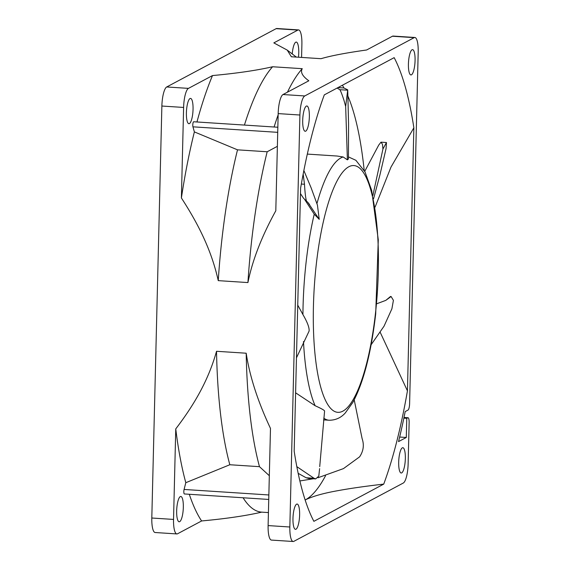 <?xml version="1.0" encoding="UTF-8"?>
<svg xmlns="http://www.w3.org/2000/svg" width="570" height="570" viewBox="0 0 570 570"><rect width="100%" height="100%" fill="white"/><g stroke="black" fill="none" stroke-linecap="round" stroke-linejoin="round"><path stroke-width="0.85" d="M325.534 475.743A215.781 55.233 93.7 0 1 305.335 499.89L305.142 499.99A215.781 55.233 93.7 0 0 305.335 499.89C312.538 496.335 323.211 493.292 337.355 490.763C349.631 488.483 365.092 486.26 383.738 484.108A253.529 64.895 93.7 0 0 407.436 390.842L413.863 127.794A253.529 64.895 93.7 0 0 394.162 57.648L324.302 94.877A253.529 64.895 93.7 0 0 300.604 188.143L294.177 451.191A253.529 64.895 93.7 0 0 313.878 521.336L383.738 484.108M296.315 57.078L287.223 50.096L273.828 42.893L297.868 30.082A16.901 4.325 -86.3 0 1 298.559 29.918L276.82 28.5A16.901 4.325 93.7 0 0 276.129 28.664L166.711 86.968A16.901 4.325 93.7 0 0 161.873 106.034L151.805 518.016A16.901 4.325 93.7 0 0 155.14 532.515L176.878 533.933A16.901 4.325 -86.3 0 1 173.544 519.427L175.752 428.904A253.849 64.973 93.7 0 0 185.806 482.697L184.089 489.452A2.814 0.72 93.7 0 0 183.839 492.373A2.814 0.72 93.7 0 0 184.381 493.955L268.741 499.441M418.195 51.984L409.602 403.738A5.636 1.439 -86.3 0 1 407.985 410.094L405.192 411.583A259.158 66.334 -86.3 0 1 398.53 441.615L406.296 437.475L406.766 418.33L407.799 417.782A5.636 1.439 -86.3 0 1 408.027 417.724A5.636 1.439 -86.3 0 1 409.139 422.562L408.127 463.966A16.901 4.325 -86.3 0 1 403.289 483.032L293.871 541.336A16.901 4.325 -86.3 0 1 293.18 541.5A16.901 4.325 -86.3 0 1 289.845 527.001L299.913 115.019A16.901 4.325 -86.3 0 1 304.758 95.952L414.169 37.649A16.901 4.325 -86.3 0 1 414.86 37.485A16.901 4.325 -86.3 0 1 418.195 51.984M301.58 57.42L301.893 44.417A16.901 4.325 -86.3 0 0 298.559 29.918M176.878 533.933A16.901 4.325 -86.3 0 0 177.569 533.769L201.609 520.959C225.969 518.7 246.005 515.764 261.708 512.138L268.42 512.58M401.707 472.886A12.675 3.242 93.7 0 0 405.306 459.577A12.675 3.242 93.7 0 0 402.84 447.707A12.675 3.242 93.7 0 0 402.32 447.835A12.675 3.242 93.7 0 0 398.722 461.144A12.675 3.242 93.7 0 0 401.195 473.007A12.675 3.242 93.7 0 0 401.707 472.886M411.44 74.82A12.675 3.242 93.7 0 0 415.038 61.51A12.675 3.242 93.7 0 0 412.566 49.647A12.675 3.242 93.7 0 0 412.053 49.768A12.675 3.242 93.7 0 0 408.455 63.078A12.675 3.242 93.7 0 0 410.92 74.941A12.675 3.242 93.7 0 0 411.44 74.82M305.719 131.15A12.675 3.242 93.7 0 0 309.318 117.84A12.675 3.242 93.7 0 0 306.852 105.977A12.675 3.242 93.7 0 0 306.332 106.098A12.675 3.242 93.7 0 0 302.734 119.408A12.675 3.242 93.7 0 0 305.199 131.278A12.675 3.242 93.7 0 0 305.719 131.15M295.994 529.216A12.675 3.242 93.7 0 0 299.592 515.907A12.675 3.242 93.7 0 0 297.12 504.044A12.675 3.242 93.7 0 0 296.607 504.165A12.675 3.242 93.7 0 0 293.009 517.475A12.675 3.242 93.7 0 0 295.474 529.338A12.675 3.242 93.7 0 0 295.994 529.216M399.641 437.04L406.296 437.475M403.859 418.145L406.766 418.33M269.325 475.715L259.485 466.673L229.824 464.742A228.171 58.404 93.7 0 1 216.529 351.284L246.19 353.215C249.703 376.357 257.797 401.423 270.479 428.405L268.107 525.583A16.901 4.325 93.7 0 0 271.441 540.082L293.18 541.5M243.084 497.774A228.171 58.404 93.7 0 0 261.708 512.138M189.297 494.276A253.849 64.973 93.7 0 0 201.609 520.959M179.685 521.65A12.675 3.242 93.7 0 0 183.291 508.34A12.675 3.242 93.7 0 0 180.818 496.47A12.675 3.242 93.7 0 0 180.298 496.591A12.675 3.242 93.7 0 0 176.7 509.901A12.675 3.242 93.7 0 0 179.172 521.771A12.675 3.242 93.7 0 0 179.685 521.65M229.824 464.742L185.806 482.697M216.529 351.284C208.285 380.724 193.992 404.964 175.752 428.904M287.444 92.176A228.171 58.404 -86.3 0 1 302.257 68.685L272.595 66.754C256.977 70.367 236.942 73.302 212.496 75.568L188.456 88.379A16.901 4.325 -86.3 0 0 183.611 107.445L181.395 197.968C198.332 224.095 211.441 250.095 218.253 280.639L247.921 282.57A228.171 58.404 -86.3 0 1 267.18 151.763L277.376 146.326M302.257 68.685C300.255 72.191 302.442 76.223 308.826 80.783L283.019 94.535A16.901 4.325 93.7 0 0 278.174 113.601L275.802 210.779C261.73 236.308 252.439 260.241 247.921 282.57M287.223 50.103L291.356 56.758L321.024 58.689C330.992 55.746 346.19 52.846 366.624 49.989L392.431 36.231A16.901 4.325 93.7 0 1 393.122 36.067L414.86 37.485M298.473 57.221A12.675 3.242 93.7 0 0 296.265 42.073A12.675 3.242 93.7 0 0 295.745 42.201A12.675 3.242 93.7 0 0 292.246 53.958M277.839 127.245L193.707 121.766A2.814 0.72 93.7 0 0 192.895 123.662A2.814 0.72 93.7 0 0 192.952 126.825L194.377 131.905L237.519 149.832L267.18 151.763M194.377 131.905A253.849 64.973 93.7 0 0 181.395 197.968M212.496 75.568A253.849 64.973 93.7 0 0 196.956 121.98M189.418 123.583A12.675 3.242 93.7 0 0 193.016 110.274A12.675 3.242 93.7 0 0 190.544 98.411A12.675 3.242 93.7 0 0 190.031 98.532A12.675 3.242 93.7 0 0 186.433 111.841A12.675 3.242 93.7 0 0 188.898 123.704A12.675 3.242 93.7 0 0 189.418 123.583M237.519 149.832A228.171 58.404 93.7 0 0 218.253 280.639M272.595 66.754A228.171 58.404 93.7 0 0 244.43 125.065M274.092 126.996A228.171 58.404 -86.3 0 1 278.146 114.834M259.485 466.673A228.171 58.404 -86.3 0 1 246.19 353.215M380.233 332.367L407.436 390.842M375.074 207.138L390.992 167.088L413.863 127.794M364.194 170.373A215.781 55.233 93.7 0 0 347.928 96.138M347.7 90.203L339.813 89.689C340.675 90.858 342.064 94.421 343.988 100.384L345.662 106.476L347.721 89.861L343.952 87.98A215.781 55.233 93.7 0 0 342.378 85.243M319.727 466.638L324.587 411.013C324.33 410.201 321.174 408.448 315.132 405.74L295.602 392.808M319.62 468.604L318.78 476.121L315.673 478.914L314.034 478.273L296.82 466.638M314.034 478.273L306.147 477.76L308.648 478.451L315.63 478.907M306.147 477.76L298.167 473.342M347.721 89.861L348.569 124.075L348.434 158.937L347.394 159.864L343.176 156.978L337.119 156.03L307.323 154.092M303.867 170.523L311.149 187.879L317.44 205.136L319.228 219.35L314.241 214.178L304.715 199.543M297.747 305.142L302.927 314.562C307.437 322.299 309.489 327.821 309.083 331.12L296.457 357.846M364.736 171.363L378.715 145.115L380.981 142.179L382.484 144.288L382.933 149.026L372.887 195.474M382.933 149.026L386.467 142.536L386.061 148.613L379.905 175.026L373.571 198.731M345.662 106.476L347.394 159.864M339.813 89.689L337.091 88.065M300.476 193.608L303.546 198.26L307.886 202.428L319.228 219.35M306.503 201.203C305.641 198.196 304.971 192.546 304.487 184.253L303.162 174.163M390.543 296.471L391.106 296.514L385.79 300.376L376.734 303.767M391.106 296.514L393.414 300.347L391.904 308.798L384.038 326.183L371.106 344.764M317.996 477.745L343.468 468.604L359.606 456.841C363.482 451.034 364.308 444.942 362.1 438.565L354.219 399.876M313.343 478.764L299.87 480.952M407.799 417.782L403.988 417.532M268.107 525.583L289.845 527.001M184.089 489.452L268.855 494.967M151.805 518.016L173.544 519.427M183.611 107.445L161.873 106.034M299.913 115.019L278.174 113.601M166.711 86.968L188.456 88.379M297.868 30.082L276.129 28.664M414.169 37.649L392.431 36.231M283.019 94.535L304.758 95.952M277.718 132.34L192.952 126.825M316.927 203.661A132.083 33.808 -86.3 0 1 340.91 157.911A132.083 33.808 -86.3 0 1 343.176 156.978M302.927 314.562A132.083 33.808 -86.3 0 1 314.241 214.178M315.132 405.74A132.083 33.808 -86.3 0 1 303.482 341.544M348.469 156.914L355.887 160.305L365.042 171.962L371.683 190.409L378.28 239.828L375.701 313.863C371.184 352.787 363.575 382.285 352.873 402.37L345.313 412.922C340.988 417.789 335.602 420.225 329.139 420.24A132.083 33.808 -86.3 0 1 325.306 419.107A132.083 33.808 -86.3 0 1 323.76 418.124M353.656 398.758A123.633 31.642 -86.3 0 1 334.255 411.276A123.633 31.642 -86.3 0 1 315.424 272.695A123.633 31.642 -86.3 0 1 357.483 166.647A123.633 31.642 -86.3 0 1 375.459 313.443A123.633 31.642 -86.3 0 1 353.656 398.758M304.487 184.253L301.323 184.046M408.027 417.724L404.002 417.461M381.009 142.179L386.467 142.536M309.574 204.544L307.886 202.428M337.974 87.588L343.952 87.98M385.79 300.376L390.286 296.671M329.139 420.24L323.568 419.876"/></g></svg>
